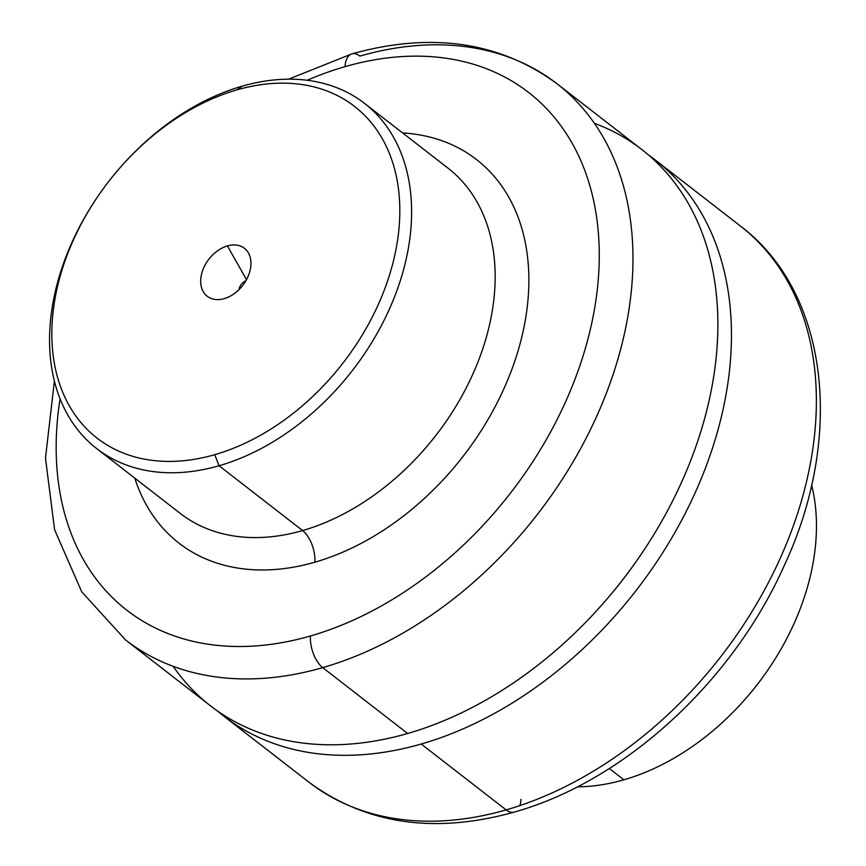<?xml version="1.0" encoding="UTF-8"?>
<svg xmlns="http://www.w3.org/2000/svg" width="866" height="866" viewBox="0 0 866 866"><rect width="100%" height="100%" fill="white"/><g stroke="black" fill="none" stroke-linecap="round" stroke-linejoin="round"><path stroke-width="1.3" d="M577.416 786.815A218.459 154.202 -52.2 0 0 623.888 779.811A218.459 154.202 -52.2 0 0 745.669 698.613A218.459 154.202 -52.2 0 0 768.001 669.819A218.459 154.202 -52.2 0 0 811.615 484.917A218.459 154.202 127.8 0 1 623.888 779.811A218.459 154.202 127.8 0 1 577.416 786.815M746.135 698.083A209.962 148.205 -52.2 0 0 767.601 670.403A209.962 148.205 127.8 0 1 746.135 698.083L745.669 698.613M609.339 768.521L623.888 779.811L609.339 768.521M224.067 716.366A351.964 248.434 -52.2 0 0 421.212 744.024L506.123 809.894L421.212 744.024A351.964 248.434 127.8 0 1 217.398 710.921A351.964 248.434 -52.2 0 0 224.067 716.366L308.967 782.225A351.964 248.434 -52.2 0 0 506.123 809.894A351.964 248.434 127.8 0 1 308.967 782.225C366.253 824.28 434.645 834.25 514.123 812.124A24.27 12.362 -106.1 0 1 506.123 809.894A351.964 248.434 -52.2 0 0 787.573 541.023A351.964 248.434 -52.2 0 0 740.43 226.048A351.964 248.434 127.8 0 1 787.573 541.023A351.964 248.434 127.8 0 1 506.123 809.894A24.27 12.362 73.9 0 0 514.123 812.124C623.856 781.554 732.095 682.311 783.957 566.234C844.567 437.049 829.141 292.805 740.43 226.048L655.53 160.178A351.964 248.434 -52.2 0 0 648.602 155.079A351.964 248.434 127.8 0 1 704.816 469.697A351.964 248.434 127.8 0 1 421.212 744.024A351.964 248.434 -52.2 0 0 702.662 475.153A351.964 248.434 -52.2 0 0 655.53 160.178M519.838 805.607A24.27 12.362 73.9 0 0 520.986 799.34M604.511 601.892A327.684 231.309 -52.2 0 0 639.227 557.13A327.684 231.309 127.8 0 1 604.511 601.892M173.124 666.311A351.964 248.434 -52.2 0 0 407.626 733.491A351.964 248.434 -52.2 0 0 701.265 430.142A351.964 248.434 -52.2 0 0 594.379 123.286M54.396 381.083L45.476 458.092L54.601 529.775L81.729 591.824L125.57 639.963A351.964 248.434 127.8 0 0 322.726 667.621A24.27 12.362 -106.1 0 1 310.418 635.99A327.684 231.309 127.8 0 1 60.068 398.825A327.684 231.309 -52.2 0 0 310.418 635.99A24.27 12.362 73.9 0 0 322.726 667.621A351.964 248.434 127.8 0 0 604.176 398.75A351.964 248.434 127.8 0 0 557.033 83.775L641.944 149.634A351.964 248.434 127.8 0 1 689.076 464.609A351.964 248.434 127.8 0 1 407.626 733.491A351.964 248.434 127.8 0 1 210.481 705.822L125.57 639.952A351.964 248.434 -52.2 0 0 322.726 667.621L407.626 733.491L322.726 667.621A351.964 248.434 -52.2 0 0 604.176 398.75A351.964 248.434 -52.2 0 0 557.033 83.775A351.964 248.434 -52.2 0 0 359.888 56.106A24.27 12.362 73.9 0 0 351.877 53.876A24.27 12.362 73.9 0 0 345.014 66.66A327.684 231.309 -52.2 0 0 307.192 80.267A327.684 231.309 127.8 0 1 345.014 66.66A24.27 12.362 -106.1 0 1 351.877 53.876L288.595 79.185M310.418 635.99A327.684 231.309 -52.2 0 0 598.72 273.212A327.684 231.309 -52.2 0 0 345.014 66.66A327.684 231.309 127.8 0 1 598.72 273.212A327.684 231.309 127.8 0 1 310.418 635.99M134.804 478.162A242.729 171.338 -52.2 0 0 314.899 562.186A242.729 171.338 -52.2 0 0 523.908 327.554A242.729 171.338 -52.2 0 0 402.614 132.942A242.729 171.338 127.8 0 1 523.908 327.554A242.729 171.338 127.8 0 1 314.899 562.186A242.729 171.338 127.8 0 1 134.804 478.162M302.602 530.566A24.27 12.362 -106.1 0 1 314.899 562.186A24.27 12.362 73.9 0 0 302.602 530.566A218.459 154.202 -52.2 0 0 477.296 363.677A218.459 154.202 -52.2 0 0 448.036 168.177A218.459 154.202 127.8 0 1 477.296 363.677A218.459 154.202 127.8 0 1 302.602 530.566A218.459 154.202 127.8 0 1 180.225 513.397A218.459 154.202 -52.2 0 0 302.602 530.566L219.055 465.756L302.602 530.566M98.204 195.889A218.459 154.202 -52.2 0 0 96.678 448.577A218.459 154.202 -52.2 0 0 219.055 465.756A218.459 154.202 -52.2 0 0 393.749 298.867A218.459 154.202 -52.2 0 0 364.489 103.368A218.459 154.202 -52.2 0 0 242.112 86.189A218.459 154.202 -52.2 0 0 120.103 167.658M119.865 167.917L120.342 167.387A218.459 154.202 127.8 0 1 242.112 86.189A218.459 154.202 127.8 0 1 411.253 223.904A218.459 154.202 127.8 0 1 219.055 465.756A218.459 154.202 127.8 0 1 62.395 404.335A218.459 154.202 127.8 0 1 97.999 196.181L98.399 195.597A209.962 148.205 -52.2 0 0 64.181 395.654A209.962 148.205 -52.2 0 0 214.746 454.682L219.055 465.756L214.746 454.682A209.962 148.205 -52.2 0 0 399.475 222.237A209.962 148.205 -52.2 0 0 236.916 89.891A209.962 148.205 -52.2 0 0 119.865 167.917A209.962 148.205 -52.2 0 0 98.399 195.597M242.112 86.189L236.916 89.891L242.112 86.189M236.916 89.891A209.962 148.205 127.8 0 1 399.475 222.237A209.962 148.205 127.8 0 1 214.746 454.682A209.962 148.205 127.8 0 1 52.187 322.336A209.962 148.205 127.8 0 1 236.916 89.891M224.229 298.64A30.342 21.412 -52.2 0 0 250.924 265.05A30.342 21.412 -52.2 0 0 227.433 245.922A30.342 21.412 -52.2 0 0 200.739 279.512A30.342 21.412 -52.2 0 0 224.229 298.64A30.342 21.412 127.8 0 1 220.354 299.441A30.342 21.412 127.8 0 1 200.934 277.445A30.342 21.412 127.8 0 1 227.433 245.922A30.342 21.412 127.8 0 1 250.772 260.233A30.342 21.412 127.8 0 1 224.229 298.64M246.507 279.664L227.433 245.922L246.507 279.664M245.933 280.692A9.104 6.43 -52.2 0 0 238.973 289.666A9.104 6.43 127.8 0 1 245.933 280.692M767.601 670.403L768.001 669.819M557.033 83.775C499.747 41.72 431.365 31.75 351.877 53.876M180.225 513.397L96.678 448.577M448.036 168.177L364.489 103.368"/></g></svg>
